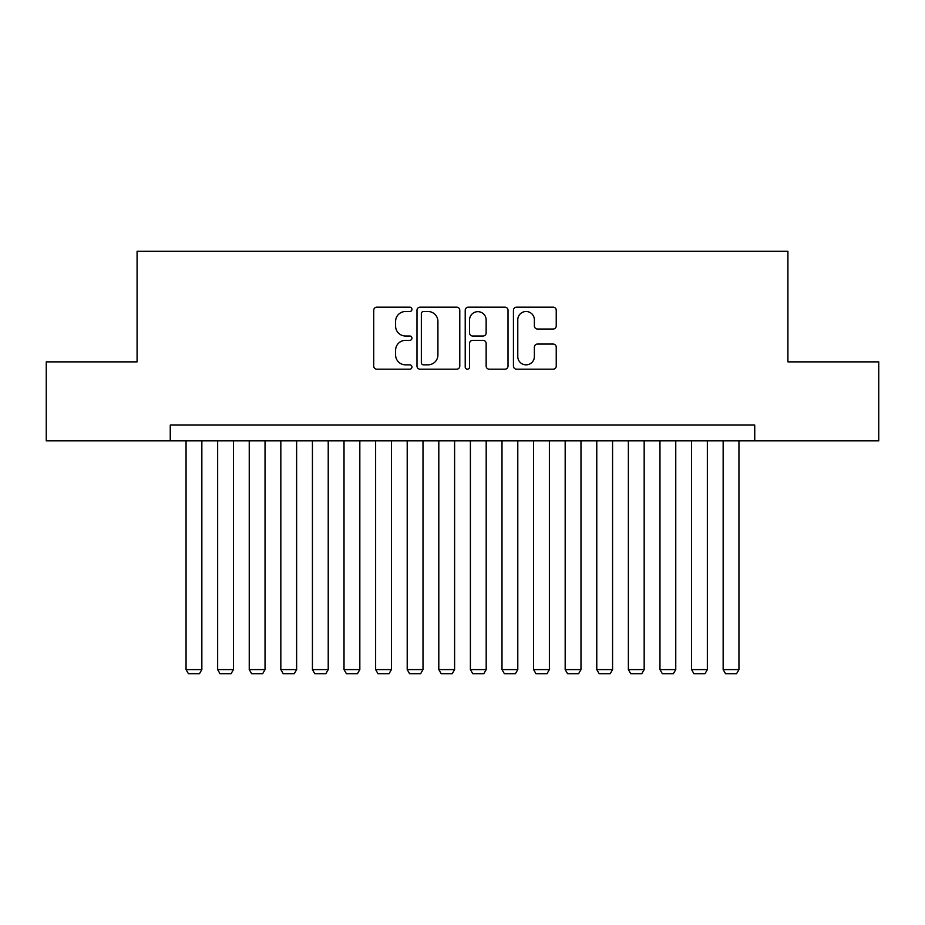 <?xml version="1.0" encoding="UTF-8"?>
<svg xmlns="http://www.w3.org/2000/svg" width="925" height="925" viewBox="0 0 925 925"><rect width="100%" height="100%" fill="white"/><g stroke="black" fill="none" stroke-linecap="round" stroke-linejoin="round"><path stroke-width="1.39" d="M411.949 309.332A2.174 2.174 0 0 0 409.775 307.169L376.833 307.169A3.099 3.099 0 0 0 373.735 310.268L373.735 366.092A3.099 3.099 0 0 0 376.833 369.191L409.775 369.191A2.174 2.174 0 0 0 411.949 367.017A2.174 2.174 0 0 0 409.775 364.843L405.52 364.843A9.921 9.921 0 0 1 395.588 354.922L395.588 350.274A9.921 9.921 0 0 1 405.52 340.354L409.775 340.354A2.174 2.174 0 0 0 411.949 338.18A2.174 2.174 0 0 0 409.775 336.006L405.52 336.006A9.921 9.921 0 0 1 395.588 326.086L395.588 321.426A9.921 9.921 0 0 1 405.52 311.505L409.775 311.505A2.174 2.174 0 0 0 411.949 309.332M553.127 329.034A3.099 3.099 0 0 0 556.237 325.924L556.237 310.268A3.099 3.099 0 0 0 553.127 307.169L516.543 307.169A3.099 3.099 0 0 0 513.433 310.268L513.433 366.092A3.099 3.099 0 0 0 516.543 369.191L553.127 369.191A3.099 3.099 0 0 0 556.237 366.092L556.237 347.176A3.099 3.099 0 0 0 553.127 344.065L537.471 344.065A3.099 3.099 0 0 0 534.373 347.176L534.373 356.553A8.29 8.29 0 0 1 526.071 364.843A8.29 8.29 0 0 1 517.78 356.553L517.78 319.807A8.29 8.29 0 0 1 526.071 311.505A8.29 8.29 0 0 1 534.373 319.807L534.373 325.924A3.099 3.099 0 0 0 537.471 329.034L553.127 329.034M170.258 440.855L46.25 440.855L46.25 361.872L137.085 361.872L137.085 251.299L787.915 251.299L787.915 361.872L878.75 361.872L878.75 440.855L754.742 440.855L754.742 425.061L170.258 425.061L170.258 440.855L754.742 440.855M459.783 310.268A3.099 3.099 0 0 0 456.684 307.169L420.089 307.169A3.099 3.099 0 0 0 416.99 310.268L416.99 366.092A3.099 3.099 0 0 0 420.089 369.191L456.684 369.191A3.099 3.099 0 0 0 459.783 366.092L459.783 310.268M468.316 307.169L504.911 307.169A3.099 3.099 0 0 1 508.01 310.268L508.01 366.092A3.099 3.099 0 0 1 504.911 369.191L489.244 369.191A3.099 3.099 0 0 1 486.145 366.092L486.145 343.453A3.099 3.099 0 0 0 483.047 340.354L472.652 340.354A3.099 3.099 0 0 0 469.553 343.453L469.553 367.017A2.174 2.174 0 0 1 467.379 369.191A2.174 2.174 0 0 1 465.217 367.017L465.217 310.268A3.099 3.099 0 0 1 468.316 307.169M423.5 311.505A2.174 2.174 0 0 0 421.337 313.679L421.337 362.681A2.174 2.174 0 0 0 423.5 364.843L427.998 364.843A9.921 9.921 0 0 0 437.918 354.922L437.918 321.426A9.921 9.921 0 0 0 427.998 311.505L423.5 311.505M486.145 319.958A8.29 8.29 0 0 0 477.855 311.667A8.29 8.29 0 0 0 469.553 319.958L469.553 332.908A3.099 3.099 0 0 0 472.652 336.006L483.047 336.006A3.099 3.099 0 0 0 486.145 332.908L486.145 319.958M201.847 440.855L201.847 669.596L186.052 669.596L186.052 440.855M201.847 669.596L199.476 673.701L188.423 673.701L186.052 669.596M233.447 440.855L233.447 669.596L217.653 669.596L217.653 440.855M233.447 669.596L231.077 673.701L220.011 673.701L217.653 669.596M265.036 440.855L265.036 669.596L249.241 669.596L249.241 440.855M265.036 669.596L262.665 673.701L251.612 673.701L249.241 669.596M296.636 440.855L296.636 669.596L280.83 669.596L280.83 440.855M296.636 669.596L294.266 673.701L283.2 673.701L280.83 669.596M328.225 440.855L328.225 669.596L312.43 669.596L312.43 440.855M328.225 669.596L325.854 673.701L314.801 673.701L312.43 669.596M359.825 440.855L359.825 669.596L344.019 669.596L344.019 440.855M359.825 669.596L357.455 673.701L346.389 673.701L344.019 669.596M391.414 440.855L391.414 669.596L375.619 669.596L375.619 440.855M391.414 669.596L389.043 673.701L377.99 673.701L375.619 669.596M423.002 440.855L423.002 669.596L407.208 669.596L407.208 440.855M423.002 669.596L420.644 673.701L409.578 673.701L407.208 669.596M454.603 440.855L454.603 669.596L438.808 669.596L438.808 440.855M454.603 669.596L452.233 673.701L441.179 673.701L438.808 669.596M486.192 440.855L486.192 669.596L470.397 669.596L470.397 440.855M486.192 669.596L483.821 673.701L472.767 673.701L470.397 669.596M517.792 440.855L517.792 669.596L501.998 669.596L501.998 440.855M517.792 669.596L515.422 673.701L504.356 673.701L501.998 669.596M549.381 440.855L549.381 669.596L533.586 669.596L533.586 440.855M549.381 669.596L547.01 673.701L535.957 673.701L533.586 669.596M580.981 440.855L580.981 669.596L565.175 669.596L565.175 440.855M580.981 669.596L578.611 673.701L567.545 673.701L565.175 669.596M612.57 440.855L612.57 669.596L596.775 669.596L596.775 440.855M612.57 669.596L610.199 673.701L599.146 673.701L596.775 669.596M644.17 440.855L644.17 669.596L628.364 669.596L628.364 440.855M644.17 669.596L641.8 673.701L630.734 673.701L628.364 669.596M675.759 440.855L675.759 669.596L659.964 669.596L659.964 440.855M675.759 669.596L673.388 673.701L662.335 673.701L659.964 669.596M707.347 440.855L707.347 669.596L691.553 669.596L691.553 440.855M707.347 669.596L704.989 673.701L693.923 673.701L691.553 669.596M738.948 440.855L738.948 669.596L723.153 669.596L723.153 440.855M738.948 669.596L736.577 673.701L725.524 673.701L723.153 669.596"/></g></svg>
